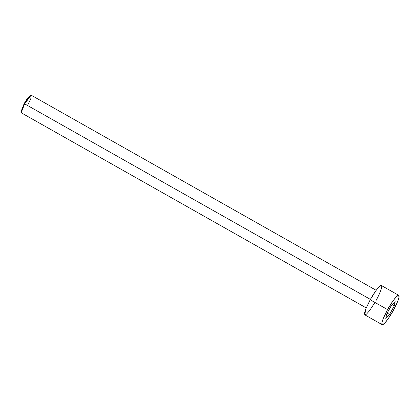 <?xml version="1.0" encoding="UTF-8"?>
<svg xmlns="http://www.w3.org/2000/svg" width="420" height="420" viewBox="0 0 420 420"><rect width="100%" height="100%" fill="white"/><g stroke="black" fill="none" stroke-linecap="round" stroke-linejoin="round"><path stroke-width="0.63" d="M26.812 105.068L24.176 103.53L27.436 98.343L30.503 95.592L30.161 95.534L24.176 103.53L24.638 103.84L31.054 95.277L30.807 98.689L28.119 104.328M376.178 290.309L31.353 95.288L28.04 98.417L24.638 103.84L370.414 299.402L24.638 103.84L22.134 109.006L21.404 112.886L366.224 307.907M398.758 295.339L381.397 285.521L379.192 286.724L375.869 290.735L370.204 299.775L387.571 309.598L393.236 300.557L396.554 296.541L398.758 295.339L398.937 297.549L397.535 301.807L393.362 310.411C395.855 306.122 400.628 295.785 398.591 295.286C396.338 295.187 389.828 305.277 387.571 309.598C385.077 313.887 380.305 324.224 382.342 324.723C384.594 324.828 391.104 314.732 393.362 310.411L387.697 319.457L384.379 323.468L382.174 324.671L382.001 322.466L383.397 318.203L387.571 309.598L370.204 299.775L366.03 308.385L364.633 312.643L364.807 314.848L382.174 324.671M385.775 318.502L386.673 314.05L391.367 305.555L395.157 301.507L394.259 305.959L389.571 314.459L385.775 318.502L389.571 314.459L394.259 305.959L395.157 301.507L391.367 305.555L386.673 314.05L385.775 318.502M374.945 302.458L369.348 310.952L366.445 314.165L364.686 314.748L366.14 308.112L370.204 299.775C372.467 295.454 378.971 285.364 381.229 285.464C383.26 285.968 378.494 296.3 376 300.589M392.117 304.747L394.259 305.959L392.117 304.747M387.193 313.115L389.571 314.459L387.193 313.115M24.638 103.84L24.176 103.53L21 111.736L21.236 112.633L24.638 103.84M30.161 95.534L31.054 95.277"/></g></svg>
